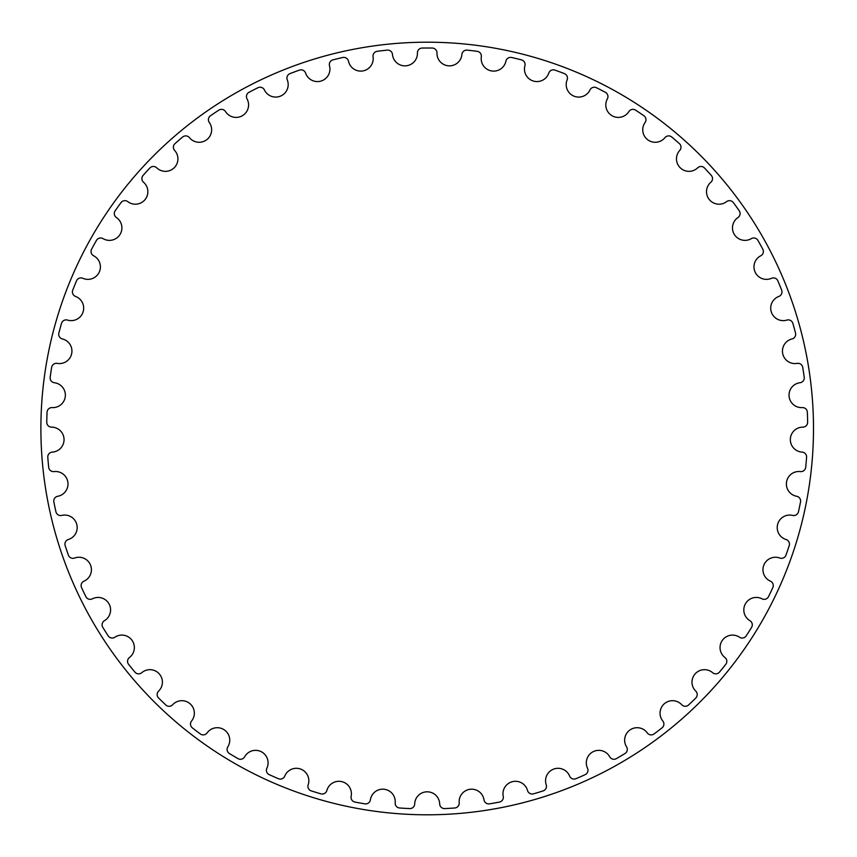 <?xml version="1.0" encoding="UTF-8"?>
<svg xmlns="http://www.w3.org/2000/svg" width="857" height="857" viewBox="0 0 857 857"><rect width="100%" height="100%" fill="white"/><g stroke="black" fill="none" stroke-linecap="round" stroke-linejoin="round"><path stroke-width="1.29" d="M417.423 52.995A12.491 12.491 0 0 1 405.672 65.828A12.491 12.491 0 0 1 392.485 54.473A4.81 4.81 0 0 0 387.193 50.124A380.487 380.487 0 0 0 377.198 51.313A4.81 4.81 0 0 0 373.074 56.787A12.491 12.491 0 0 1 362.929 70.917A12.491 12.491 0 0 1 348.499 61.201A4.81 4.81 0 0 0 342.725 57.505A380.487 380.487 0 0 0 332.934 59.872A4.81 4.81 0 0 0 329.495 65.796A12.491 12.491 0 0 1 321.086 81.029A12.491 12.491 0 0 1 305.606 73.091A4.81 4.81 0 0 0 299.436 70.103A380.487 380.487 0 0 0 289.998 73.606A4.81 4.81 0 0 0 287.277 79.894A12.491 12.491 0 0 1 280.732 96.016A12.491 12.491 0 0 1 264.427 89.964A4.81 4.81 0 0 0 257.946 87.725A380.487 380.487 0 0 0 248.991 92.32A4.81 4.81 0 0 0 247.03 98.887A12.491 12.491 0 0 1 242.435 115.674A12.491 12.491 0 0 1 225.53 111.592A4.81 4.81 0 0 0 218.824 110.135A380.487 380.487 0 0 0 210.479 115.759A4.81 4.81 0 0 0 209.312 122.519A12.491 12.491 0 0 1 206.73 139.723A12.491 12.491 0 0 1 189.461 137.666A4.81 4.81 0 0 0 182.637 137.013A380.487 380.487 0 0 0 175.01 143.59A4.81 4.81 0 0 0 174.646 150.436A12.491 12.491 0 0 1 174.132 167.822A12.491 12.491 0 0 1 156.735 167.822A4.81 4.81 0 0 0 149.879 167.983A380.487 380.487 0 0 0 143.087 175.417A4.81 4.81 0 0 0 143.537 182.252A12.491 12.491 0 0 1 145.069 199.585A12.491 12.491 0 0 1 127.8 201.641A4.81 4.81 0 0 0 121.019 202.616A380.487 380.487 0 0 0 115.149 210.79A4.81 4.81 0 0 0 116.402 217.528A12.491 12.491 0 0 1 119.98 234.55A12.491 12.491 0 0 1 103.065 238.642A4.81 4.81 0 0 0 96.445 240.41A380.487 380.487 0 0 0 91.592 249.226A4.81 4.81 0 0 0 93.627 255.772A12.491 12.491 0 0 1 99.198 272.247A12.491 12.491 0 0 1 82.893 278.311A4.81 4.81 0 0 0 76.519 280.85A380.487 380.487 0 0 0 72.738 290.18A4.81 4.81 0 0 0 75.545 296.436A12.491 12.491 0 0 1 83.022 312.141A12.491 12.491 0 0 1 67.542 320.09A4.81 4.81 0 0 0 61.522 323.368A380.487 380.487 0 0 0 58.865 333.073A4.81 4.81 0 0 0 62.39 338.954A12.491 12.491 0 0 1 71.667 353.662A12.491 12.491 0 0 1 57.248 363.389A4.81 4.81 0 0 0 51.656 367.353A380.487 380.487 0 0 0 50.167 377.305A4.81 4.81 0 0 0 54.355 382.725A12.491 12.491 0 0 1 65.314 396.234A12.491 12.491 0 0 1 52.138 407.6A4.81 4.81 0 0 0 47.06 412.196A380.487 380.487 0 0 0 46.76 422.255A4.81 4.81 0 0 0 51.559 427.14A12.491 12.491 0 0 1 64.039 439.266A12.491 12.491 0 0 1 52.298 452.11A4.81 4.81 0 0 0 47.799 457.274A380.487 380.487 0 0 0 48.688 467.301A4.81 4.81 0 0 0 54.034 471.586A12.491 12.491 0 0 1 67.864 482.137A12.491 12.491 0 0 1 57.73 496.278A4.81 4.81 0 0 0 53.862 501.945A380.487 380.487 0 0 0 55.93 511.79A4.81 4.81 0 0 0 61.758 515.411A12.491 12.491 0 0 1 76.734 524.27A12.491 12.491 0 0 1 68.335 539.503A4.81 4.81 0 0 0 65.164 545.577A380.487 380.487 0 0 0 68.389 555.111A4.81 4.81 0 0 0 74.602 558.025A12.491 12.491 0 0 1 90.51 565.042A12.491 12.491 0 0 1 83.986 581.164A4.81 4.81 0 0 0 81.554 587.581A380.487 380.487 0 0 0 85.882 596.665A4.81 4.81 0 0 0 92.395 598.818A12.491 12.491 0 0 1 109.032 603.906A12.491 12.491 0 0 1 104.447 620.693A4.81 4.81 0 0 0 102.797 627.335A380.487 380.487 0 0 0 108.175 635.851A4.81 4.81 0 0 0 114.881 637.222A12.491 12.491 0 0 1 132.01 640.308A12.491 12.491 0 0 1 129.439 657.512A4.81 4.81 0 0 0 128.593 664.314A380.487 380.487 0 0 0 134.935 672.124A4.81 4.81 0 0 0 141.759 672.691A12.491 12.491 0 0 1 159.134 673.731A12.491 12.491 0 0 1 158.62 691.117A4.81 4.81 0 0 0 158.577 697.973A380.487 380.487 0 0 0 165.797 704.979A4.81 4.81 0 0 0 172.653 704.743A12.491 12.491 0 0 1 190.018 703.715A12.491 12.491 0 0 1 191.561 721.037A4.81 4.81 0 0 0 192.332 727.85A380.487 380.487 0 0 0 200.334 733.956A4.81 4.81 0 0 0 207.105 732.906A12.491 12.491 0 0 1 224.234 729.832A12.491 12.491 0 0 1 227.823 746.854A4.81 4.81 0 0 0 229.387 753.528A380.487 380.487 0 0 0 238.053 758.649A4.81 4.81 0 0 0 244.652 756.795A12.491 12.491 0 0 1 261.299 751.728A12.491 12.491 0 0 1 266.87 768.204A4.81 4.81 0 0 0 269.216 774.642A380.487 380.487 0 0 0 278.429 778.702A4.81 4.81 0 0 0 284.76 776.088A12.491 12.491 0 0 1 300.689 769.083A12.491 12.491 0 0 1 308.177 784.776A4.81 4.81 0 0 0 311.262 790.893A380.487 380.487 0 0 0 320.893 793.839A4.81 4.81 0 0 0 326.871 790.486A12.491 12.491 0 0 1 341.857 781.648A12.491 12.491 0 0 1 351.145 796.357A4.81 4.81 0 0 0 354.937 802.066A380.487 380.487 0 0 0 364.846 803.845A4.81 4.81 0 0 0 370.395 799.817A12.491 12.491 0 0 1 384.225 789.265A12.491 12.491 0 0 1 395.195 802.773A4.81 4.81 0 0 0 399.63 807.99A380.487 380.487 0 0 0 409.678 808.579A4.81 4.81 0 0 0 414.702 803.93A12.491 12.491 0 0 1 427.193 791.814A12.491 12.491 0 0 1 439.684 803.93A4.81 4.81 0 0 0 444.708 808.579A380.487 380.487 0 0 0 454.756 807.99A4.81 4.81 0 0 0 459.202 802.773A12.491 12.491 0 0 1 470.161 789.265A12.491 12.491 0 0 1 483.991 799.817A4.81 4.81 0 0 0 489.54 803.845A380.487 380.487 0 0 0 499.449 802.066A4.81 4.81 0 0 0 503.241 796.357A12.491 12.491 0 0 1 512.529 781.648A12.491 12.491 0 0 1 527.516 790.486A4.81 4.81 0 0 0 533.493 793.839A380.487 380.487 0 0 0 543.124 790.893A4.81 4.81 0 0 0 546.209 784.776A12.491 12.491 0 0 1 553.697 769.083A12.491 12.491 0 0 1 569.626 776.088A4.81 4.81 0 0 0 575.958 778.702A380.487 380.487 0 0 0 585.17 774.642A4.81 4.81 0 0 0 587.516 768.204A12.491 12.491 0 0 1 593.098 751.728A12.491 12.491 0 0 1 609.734 756.795A4.81 4.81 0 0 0 616.333 758.649A380.487 380.487 0 0 0 624.999 753.528A4.81 4.81 0 0 0 626.563 746.854A12.491 12.491 0 0 1 630.163 729.832A12.491 12.491 0 0 1 647.281 732.906A4.81 4.81 0 0 0 654.052 733.956A380.487 380.487 0 0 0 662.054 727.85A4.81 4.81 0 0 0 662.825 721.037A12.491 12.491 0 0 1 664.379 703.715A12.491 12.491 0 0 1 681.744 704.743A4.81 4.81 0 0 0 688.589 704.979A380.487 380.487 0 0 0 695.809 697.973A4.81 4.81 0 0 0 695.766 691.117A12.491 12.491 0 0 1 695.263 673.731A12.491 12.491 0 0 1 712.628 672.691A4.81 4.81 0 0 0 719.452 672.124A380.487 380.487 0 0 0 725.793 664.314A4.81 4.81 0 0 0 724.947 657.512A12.491 12.491 0 0 1 722.387 640.308A12.491 12.491 0 0 1 739.505 637.222A4.81 4.81 0 0 0 746.222 635.851A380.487 380.487 0 0 0 751.589 627.335A4.81 4.81 0 0 0 749.939 620.693A12.491 12.491 0 0 1 745.365 603.906A12.491 12.491 0 0 1 762.002 598.818A4.81 4.81 0 0 0 768.504 596.665A380.487 380.487 0 0 0 772.832 587.581A4.81 4.81 0 0 0 770.4 581.164A12.491 12.491 0 0 1 763.876 565.042A12.491 12.491 0 0 1 779.795 558.025A4.81 4.81 0 0 0 785.998 555.111A380.487 380.487 0 0 0 789.222 545.577A4.81 4.81 0 0 0 786.051 539.503A12.491 12.491 0 0 1 777.663 524.27A12.491 12.491 0 0 1 792.639 515.411A4.81 4.81 0 0 0 798.456 511.79A380.487 380.487 0 0 0 800.524 501.945A4.81 4.81 0 0 0 796.667 496.278A12.491 12.491 0 0 1 786.522 482.137A12.491 12.491 0 0 1 800.352 471.586A4.81 4.81 0 0 0 805.698 467.301A380.487 380.487 0 0 0 806.587 457.274A4.81 4.81 0 0 0 802.088 452.11A12.491 12.491 0 0 1 790.347 439.266A12.491 12.491 0 0 1 802.827 427.14A4.81 4.81 0 0 0 807.626 422.255A380.487 380.487 0 0 0 807.337 412.196A4.81 4.81 0 0 0 802.248 407.6A12.491 12.491 0 0 1 789.072 396.234A12.491 12.491 0 0 1 800.031 382.725A4.81 4.81 0 0 0 804.22 377.305A380.487 380.487 0 0 0 802.73 367.353A4.81 4.81 0 0 0 797.139 363.389A12.491 12.491 0 0 1 782.72 353.662A12.491 12.491 0 0 1 791.997 338.954A4.81 4.81 0 0 0 795.521 333.073A380.487 380.487 0 0 0 792.864 323.368A4.81 4.81 0 0 0 786.844 320.09A12.491 12.491 0 0 1 771.375 312.141A12.491 12.491 0 0 1 778.842 296.436A4.81 4.81 0 0 0 781.648 290.18A380.487 380.487 0 0 0 777.867 280.85A4.81 4.81 0 0 0 771.504 278.311A12.491 12.491 0 0 1 755.188 272.247A12.491 12.491 0 0 1 760.759 255.772A4.81 4.81 0 0 0 762.805 249.226A380.487 380.487 0 0 0 757.942 240.41A4.81 4.81 0 0 0 751.321 238.642A12.491 12.491 0 0 1 734.406 234.55A12.491 12.491 0 0 1 737.984 217.528A4.81 4.81 0 0 0 739.237 210.79A380.487 380.487 0 0 0 733.378 202.616A4.81 4.81 0 0 0 726.586 201.641A12.491 12.491 0 0 1 709.317 199.585A12.491 12.491 0 0 1 710.849 182.252A4.81 4.81 0 0 0 711.299 175.417A380.487 380.487 0 0 0 704.508 167.983A4.81 4.81 0 0 0 697.662 167.822A12.491 12.491 0 0 1 680.265 167.822A12.491 12.491 0 0 1 679.74 150.436A4.81 4.81 0 0 0 679.376 143.59A380.487 380.487 0 0 0 671.749 137.013A4.81 4.81 0 0 0 664.925 137.666A12.491 12.491 0 0 1 647.656 139.723A12.491 12.491 0 0 1 645.075 122.519A4.81 4.81 0 0 0 643.907 115.759A380.487 380.487 0 0 0 635.562 110.135A4.81 4.81 0 0 0 628.867 111.592A12.491 12.491 0 0 1 611.952 115.674A12.491 12.491 0 0 1 607.356 98.887A4.81 4.81 0 0 0 605.396 92.32A380.487 380.487 0 0 0 596.44 87.725A4.81 4.81 0 0 0 589.97 89.964A12.491 12.491 0 0 1 573.654 96.016A12.491 12.491 0 0 1 567.109 79.894A4.81 4.81 0 0 0 564.388 73.606A380.487 380.487 0 0 0 554.95 70.103A4.81 4.81 0 0 0 548.78 73.091A12.491 12.491 0 0 1 533.3 81.029A12.491 12.491 0 0 1 524.902 65.796A4.81 4.81 0 0 0 521.452 59.872A380.487 380.487 0 0 0 511.661 57.505A4.81 4.81 0 0 0 505.898 61.201A12.491 12.491 0 0 1 491.457 70.917A12.491 12.491 0 0 1 481.313 56.787A4.81 4.81 0 0 0 477.188 51.313A380.487 380.487 0 0 0 467.194 50.124A4.81 4.81 0 0 0 461.902 54.473A12.491 12.491 0 0 1 448.714 65.828A12.491 12.491 0 0 1 436.974 52.995A4.81 4.81 0 0 0 432.228 48.046A380.487 380.487 0 0 0 422.158 48.046A4.81 4.81 0 0 0 417.423 52.995M813.497 428.5A386.303 386.303 0 0 0 234.047 93.949A386.303 386.303 0 0 0 234.047 763.051A386.303 386.303 0 0 0 813.497 428.5A386.303 386.303 0 0 1 234.047 763.051A386.303 386.303 0 0 1 234.047 93.949A386.303 386.303 0 0 1 813.497 428.5"/></g></svg>
